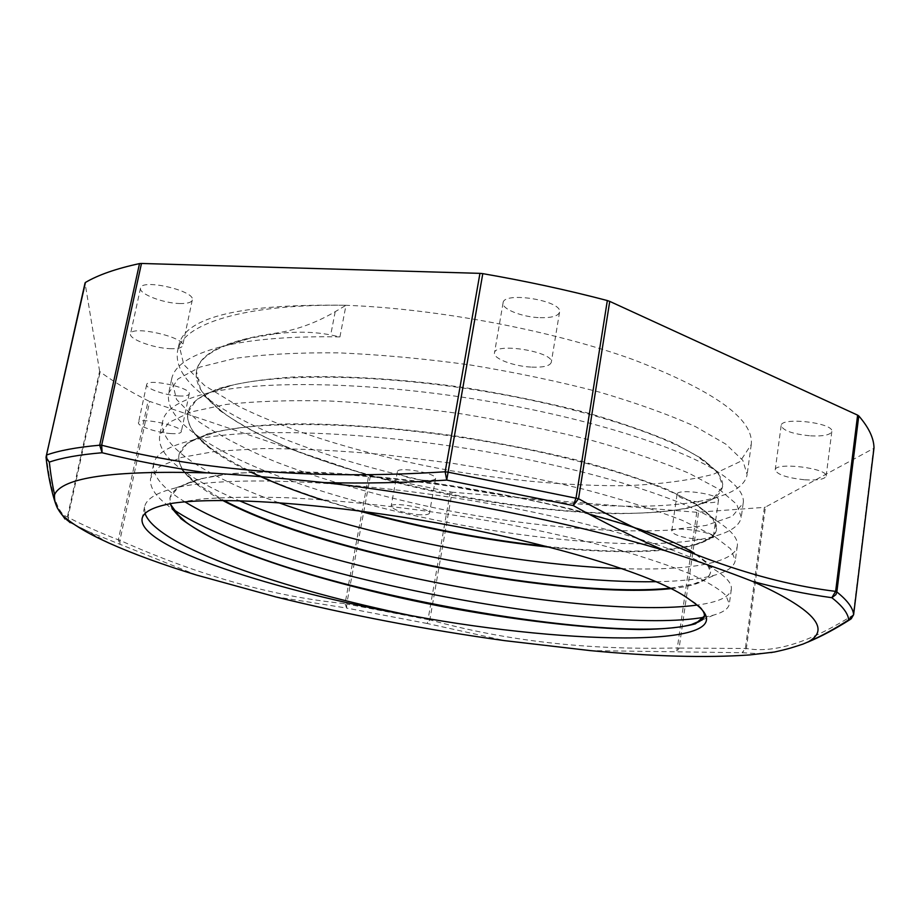 <?xml version="1.0" encoding="UTF-8"?>
<svg xmlns="http://www.w3.org/2000/svg" width="920" height="920" viewBox="0 0 920 920"><rect width="100%" height="100%" fill="white"/><g stroke="black" fill="none" stroke-linecap="round" stroke-linejoin="round"><path stroke-width="0.69" stroke-dasharray="4.6 3.45" d="M361.79 511.232C294.009 492.614 243.351 471.397 209.806 447.58C193.361 435.194 186.035 423.51 187.818 412.528L196.42 399.705L216.798 389.079C236.267 383.284 261.441 379.27 292.307 377.05C342.183 375.222 403.144 378.959 466.279 387.86C508.208 394.668 547.894 402.834 585.316 412.344C620.298 422.383 650.06 432.756 674.613 443.486L702.65 459.091L718.531 473.57L722.625 486.3C721.084 494.454 712.574 500.813 697.095 505.367C602.462 533.818 314.191 482.436 221.927 411.55C202.998 397.279 194.534 383.64 196.546 370.656C200.088 353.004 226.009 340.584 274.309 333.385C295.101 330.475 315.399 323.242 335.202 311.684L345.989 305.291C243.788 303.772 181.976 323.966 177.537 351.221C175.271 365.918 184.702 381.236 205.827 397.187C306.889 474.501 612.007 528.689 717.519 497.065C735.436 491.74 745.315 484.265 747.132 474.651L742.819 460.356L725.845 444.153L695.716 426.742C669.3 414.782 637.157 403.224 599.311 392.07C558.785 381.501 515.775 372.473 470.269 364.964C424.557 358.673 380.65 354.637 338.537 352.854C298.701 352.452 264.143 354.292 234.864 358.397L200.019 367.091L178.031 378.925L168.693 393.093C166.669 405.559 174.857 418.749 193.28 432.63C292.065 508.197 615.756 565.685 716.852 535.578C731.676 531.173 739.806 525.078 741.244 517.293L736.77 504.355L719.428 489.463L689.011 473.248C662.296 462.024 629.855 451.076 591.675 440.381C550.861 430.18 507.553 421.348 461.736 413.885C415.725 407.479 371.599 403.167 329.337 400.971C289.34 400.039 254.702 401.247 225.4 404.558L190.67 412.056L168.774 422.556L159.735 435.401C157.987 445.774 164.933 456.86 180.561 468.671C194.994 479.527 214.567 490.21 239.292 500.71M278.518 502.642C207.862 477.216 157.619 446.234 162.714 421.245C165.083 409.089 180.757 399.533 209.725 392.61C263.43 380.167 367.908 382.087 474.536 399.05C581.21 416.035 675.418 445.452 716.266 470.856C735.632 483.103 744.613 493.822 743.222 503.022L732.366 516.304L706.054 525.435L667.241 530.253C606.832 533.243 526.01 525.676 444.958 510.013C383.237 497.329 326.841 481.298 275.805 461.909C244.271 448.672 218.097 434.907 197.271 420.612L176.467 399.337L171.626 379.074C174.535 364.389 193.441 353.027 228.344 344.988C257.14 338.801 294.331 336.11 339.928 336.904L330.705 334.949C313.697 331.625 294.848 331.303 274.171 333.983L274.298 333.385M145.038 513.533L144.578 506.943C146.061 499.008 156.4 492.671 175.605 487.922C223.537 475.985 337.847 479.481 457.435 498.318C577.058 517.109 679.88 547.342 714.679 569.653C726.673 577.265 732.216 583.843 731.308 589.386C729.663 596.999 718.255 602.232 697.107 605.061M184.943 501.871C162.449 488.244 152.03 475.571 153.709 463.864C155.595 453.94 168.417 446.073 192.177 440.254C243.248 427.903 352.74 430.456 465.796 448.339C578.922 466.21 677.626 496.213 715.748 520.317C731.239 530.15 738.426 538.706 737.311 545.974C734.723 563.385 686.987 570.86 622.184 568.629M274.183 333.994L251.114 337.962C217.511 345.759 199.283 356.845 196.431 371.22L200.709 390.298L219.57 410.331C238.544 423.798 262.499 436.77 291.467 449.247C338.456 467.521 390.528 482.597 447.672 494.466C504.988 505.448 558.624 511.842 608.603 513.636C639.803 513.82 666.448 511.968 688.551 508.081L712.597 499.364L722.545 486.864C723.879 477.986 715.334 467.693 696.911 455.998C658.869 432.285 573.034 405.386 476.134 390.034C379.27 374.716 283.739 373.186 233.323 384.951C205.252 391.736 190.037 401.12 187.691 413.091C186.219 431.94 207.287 451.628 250.872 472.155M321.597 499.709L358.294 510.784M549.562 547.216C638.894 556.692 713.195 551.172 716.553 529.471C717.634 522.41 710.769 514.153 695.934 504.689C660.295 482.091 570.319 454.584 467.578 438.46C364.895 422.315 264.695 420.267 216.499 432.02C193.292 437.77 180.745 445.567 178.871 455.411C177.318 469.372 191.946 484.391 222.743 500.48M671.244 588.604C695.508 586.074 708.584 580.716 710.481 572.539C711.367 567.111 706.031 560.705 694.462 553.311L714.679 569.653M589.179 514.245C460.931 479.078 262.108 461.115 200.537 479.147C181.619 483.897 171.419 490.245 169.935 498.191L170.085 503.711M698.269 605.981L695.554 603.899M339.928 336.904L345.989 305.291C241.454 303.68 185.771 316.802 178.952 344.643L183.77 364.573L204.585 385.514L238.579 406.26C293.319 433.285 370.955 456.251 451.8 470.833C513.647 481.102 571.688 486.059 625.933 485.702C659.904 484.299 689.022 480.493 713.299 474.306L739.967 461.644L751.26 444.521C753.952 419.175 714.506 390.839 632.914 359.513C552.241 330.475 437.448 308.671 345.989 305.291M546.238 546.365C613.192 553.414 663.032 552.724 695.784 544.284C708.469 540.558 715.415 535.428 716.611 528.908L712.379 517.442L696.152 504.171L667.828 489.693C643.022 479.653 612.973 469.832 577.679 460.23C539.994 451.053 500.043 443.084 457.815 436.31C394.277 427.271 333.109 423.027 283.072 423.97C252.126 425.534 226.975 428.835 207.609 433.86L187.312 443.256L178.986 454.848C177.456 463.933 183.632 473.719 197.524 484.184L223.859 500.48M670.381 588.167L693.875 584.004C704.133 581.072 709.688 577.058 710.55 571.964L706.111 561.786L689.632 549.769L660.905 536.429C635.904 527.079 605.59 517.833 569.963 508.691C531.978 499.87 491.751 492.085 449.27 485.334C406.617 479.412 365.723 475.191 326.589 472.65C289.593 471.212 257.519 471.558 230.368 473.697L198.283 479.136L178.169 487.289L170.016 497.605L170.338 503.666M704.317 616.216L704.467 615.491C705.157 610.88 699.832 605.325 688.516 598.805M656.362 581.693C681.456 581.256 701.189 578.99 715.553 574.908C727.662 571.377 734.24 566.547 735.287 560.384L730.618 548.837L713 535.279L682.145 520.306C655.224 509.829 622.495 499.491 583.947 489.302C542.811 479.469 499.192 470.844 453.1 463.404L384.698 454.698C340.159 450.604 299.506 448.558 262.752 448.569L215.82 451.283L181.183 457.516L159.493 466.693L150.638 478.159C149.258 486.703 155.146 495.926 168.302 505.85L172.983 509.22M704.042 617.262L713.586 615.112C723.269 612.386 728.525 608.672 729.33 603.957L725.857 595.412C719.164 588.949 707.388 581.819 690.54 574.057C670.76 566.018 646.357 557.784 617.32 549.366C585.913 540.983 551.436 533.025 513.923 525.469C437.31 510.922 354.407 500.802 286.614 497.72C254.184 496.788 225.963 497.191 201.928 498.95L172.695 503.24M274.953 596.666L346.61 608.062L345.034 603.601L368.713 475.467L452.053 492.2L429.835 619.85L428.018 619.585L427.317 623.519L504.746 640.607M850.482 619.309L853.173 615.043L873.529 448.442L765.44 507.092L746.384 648.485L742.083 652.717L745.349 648.611L764.405 507.368L696.762 512.29L677.338 647.933L679.132 648.082L676.487 652.027L677.338 647.933C588.121 650.279 505.62 640.918 429.835 619.85L427.317 623.519L346.61 608.062L346.725 604.003L345.034 603.601C274.263 596.827 199.226 575.736 119.922 540.339L120.002 544.778L118.335 539.822L119.922 540.339L149.672 401.407L368.713 475.467M196.983 575.195L89.148 531.909L68.896 521.732L67.413 516.822L99.613 371.243L100.13 371.864C113.654 381.754 129.662 391.391 148.143 400.775L149.672 401.407M99.613 371.243L85.054 283.107L46.172 455.48C51.221 494.35 58.305 514.797 67.413 516.822L67.965 517.27C82.305 524.825 99.096 532.346 118.335 539.822L148.143 400.775M764.405 507.368L765.44 507.092M696.762 512.29L452.053 492.2M179.354 303.519C187.128 303.738 191.44 302.565 192.291 300C195.787 290.881 141.243 278.265 140.518 288.098C138.563 293.675 162.702 303.14 179.354 303.519M423.603 480.286C430.893 480.792 434.884 480.194 435.574 478.503C437.529 473.34 397.359 466.141 397.405 471.672C399.602 475.548 408.33 478.411 423.603 480.286M810.6 435.85C823.308 436.413 830.392 434.976 831.829 431.526C834.256 422.855 780.873 416.622 781.16 425.546C782.954 430.652 792.764 434.091 810.6 435.85M702.374 502.538C712.115 503.171 717.496 502.366 718.497 500.123C720.429 494.178 676.809 488.083 677.074 494.304C678.799 498.076 687.228 500.813 702.374 502.538M178.583 395.968C185.046 396.313 188.6 395.623 189.221 393.875C191.762 387.722 146.947 377.959 146.659 384.64C145.245 388.355 164.967 395.301 178.583 395.968M540.051 317.676C551.701 317.929 558.198 316.089 559.544 312.156C563.005 300.748 503.493 290.973 503.079 302.864C501.446 308.982 522.203 317.193 540.051 317.676M70.127 522.652L65.113 519.087M109.181 543.156L89.148 531.909L69.874 522.502L67.965 517.27L100.13 371.864M770.891 652.613L757.631 653.602L742.083 652.717L590.398 650.612M169.74 348.657C177.537 348.967 181.838 347.967 182.655 345.621C185.989 337.284 131.065 324.863 130.513 333.891C128.662 338.985 153.042 348.059 169.74 348.657M417.507 514.602C424.81 515.165 428.8 514.683 429.456 513.141C431.342 508.438 390.988 501.227 391.126 506.299C393.38 509.875 402.178 512.647 417.507 514.602M804.873 479.803C817.638 480.516 824.722 479.297 826.125 476.157C828.471 468.234 774.824 461.702 775.215 469.901C777.067 474.605 786.956 477.905 804.873 479.803M697.13 539.269C706.905 540.005 712.287 539.35 713.264 537.314C715.127 531.898 671.324 525.642 671.669 531.346C673.44 534.819 681.927 537.464 697.13 539.269M170.671 433.55C177.157 433.964 180.699 433.377 181.286 431.779C183.712 426.178 138.655 416.541 138.483 422.659C137.149 426.052 157.021 432.722 170.671 433.55M531.817 367.126C543.513 367.54 549.999 365.941 551.287 362.342C554.61 351.911 494.707 342.022 494.477 352.947C492.924 358.558 513.889 366.413 531.817 367.126M335.202 311.684L330.705 334.949M370.369 475.939L346.725 604.003L428.018 619.585L450.259 491.97M853.61 614.755L853.173 615.043C809.68 642.379 774.088 653.522 746.384 648.485L679.132 648.082L698.544 512.348M175.605 487.922L200.537 479.147M192.177 440.254L216.499 432.02M715.748 520.317L695.934 504.689M209.725 392.61L233.323 384.951M716.266 470.856L696.911 455.998M228.344 344.988L251.114 337.962M221.927 411.55L205.827 397.187M697.095 505.367L717.519 497.065M209.806 447.58L193.28 432.63M695.784 544.284L716.852 535.578M197.524 484.184L180.561 468.671M693.875 584.004L715.553 574.908M175.214 512.221L168.302 505.85M702.178 619.965L713.586 615.112M170.027 497.616L169.912 498.191M710.573 571.964L710.493 572.539M704.456 615.48L704.375 616.067M46.023 457.251L46.103 457.884M757.689 653.602L773.915 652.119M803.079 644.011L807.748 642.137M140.518 288.098L130.513 333.891M192.291 300L182.655 345.621M397.405 471.672L391.126 506.299M435.574 478.503L429.456 513.141M781.16 425.546L775.215 469.901M831.829 431.526L826.125 476.157M677.074 494.304L671.669 531.346M718.497 500.123L713.264 537.314M146.659 384.64L138.483 422.659M189.221 393.875L181.286 431.779M503.079 302.864L494.477 352.947M559.544 312.156L551.287 362.342M749.662 654.936L757.631 653.602M178.952 344.643L177.56 351.221M171.649 379.086L168.682 393.093M162.714 421.245L159.712 435.401M153.686 463.864L150.65 478.17M144.555 506.931L142.094 518.569M751.26 444.521L747.109 474.639M743.21 503.022L741.244 517.293M737.299 545.974L735.31 560.395M731.319 589.386L729.318 603.957"/><path stroke-width="1.38" d="M412.332 615.859C573.516 645.679 753.077 648.623 695.554 603.899L688.505 598.805C658.594 576.771 561.384 545.916 447.235 524.814C332.959 503.677 222.329 495.96 172.695 503.24C153.571 506.701 143.37 511.807 142.094 518.569C137.586 547.043 274.424 591.123 412.332 615.859C283.866 589.559 156.964 546.767 145.038 513.533M697.107 605.061C587.144 620.195 288.995 565.731 184.943 501.871M622.184 568.629C520.352 565.202 379.511 539.12 278.518 502.642M250.872 472.155C271.48 481.907 295.055 491.084 321.597 499.709M358.294 510.784C422.038 528.322 485.794 540.466 549.562 547.216M222.743 500.48C326.841 555.772 570.043 599.644 671.244 588.604M694.462 553.311C674.912 540.925 639.814 527.896 589.179 514.245M170.085 503.711L180.872 518.627C194.867 529.195 214.417 539.856 239.522 550.631C293.434 571.976 365.769 591.502 439.679 606.073C513.59 620.08 585.844 628.636 638.997 629.533C663.63 629.292 682.456 627.371 695.485 623.794L704.341 616.067C704.777 613.122 702.754 609.764 698.269 605.981M361.79 511.232C423.257 527.953 484.736 539.672 546.238 546.365M223.859 500.48C328.152 555.415 568.893 598.862 670.381 588.167M170.338 503.666C172.097 509.438 177.215 515.499 185.667 521.881C269.065 585.212 612.145 646.633 691.345 624.577C698.901 622.495 703.225 619.712 704.317 616.216M239.292 500.71C351.291 548.527 543.214 583.751 656.362 581.693M172.983 509.22C269.583 575.471 600.449 635.766 704.042 617.262M139.506 263.603L99.693 445.199L101.671 445.222L141.473 263.465L139.506 263.603C116.322 268.594 98.302 274.885 85.433 282.452L85.054 283.107M141.473 263.465L479.952 273.355L445.153 471.787C317.296 479.975 202.802 471.12 101.671 445.222L102.097 452.743L99.693 445.199C76.636 447.292 58.914 450.581 46.494 455.055L46.023 457.263L49.3 462.116L46.816 458.988L46.494 455.055L85.433 282.452M664.079 550.321C634.685 537.786 604.405 522.87 573.264 505.563L578.53 498.72L609.741 301.392L607.327 300.553C567.272 290.041 525.768 281.071 482.793 273.642L479.952 273.355M609.741 301.392L857.612 415.138L835.636 591.376L831.829 597.701L835.9 594.642L836.843 591.962L835.636 591.376C758.333 581.877 672.635 550.988 578.53 498.72L448.063 472.155L445.153 471.787L446.717 480.079L482.793 273.642M873.988 447.982L874 447.856C873.827 438.092 868.744 427.443 858.774 415.909L857.612 415.138M274.942 596.654L196.983 575.195M752.64 581.417C812.969 608.683 831.553 628.808 808.381 641.792L803.102 644.046C793.35 647.208 789.739 648.646 774.364 652.038L749.662 654.936C706.146 657.984 652.958 656.535 590.099 650.589L504.735 640.654C425.753 629.682 349.163 615.031 274.953 596.712M197.317 575.299C163.036 564.822 133.653 554.104 109.181 543.156C87.285 533.312 71.495 523.813 61.824 514.636C56.327 507.69 53.923 501.009 54.602 494.58C52.566 485.955 50.795 475.134 49.3 462.116C61.64 457.826 79.235 454.698 102.097 452.743C135.32 460.931 170.085 467.624 206.413 472.799C245.789 475.191 277.667 477.848 324.369 482.597C363.872 483.609 404.65 482.77 446.717 480.079L573.264 505.563L576.035 497.996L607.327 300.553M61.824 514.648L70.127 522.652M664.102 550.332C697.74 561.073 727.214 571.423 752.537 581.382C779.987 588.765 806.414 594.193 831.829 597.701C842.421 605.969 848.044 613.364 848.723 619.861L853.61 614.755M324.53 482.597C438.863 495.834 571.193 522.468 664.079 550.39M54.59 494.638C62.042 477.503 112.654 470.246 206.39 472.868M808.657 641.619C821.134 636.26 834.486 629.004 848.723 619.861L851.184 618.861L853.622 614.709L874 447.913M772.098 652.441L770.891 652.613M874 447.856L853.622 614.663C853.047 607.994 847.446 600.438 836.843 591.962L858.774 415.909M185.667 521.881L175.214 512.221M691.345 624.577L702.178 619.965M46.103 457.884C48.748 482.333 54.751 503.274 57.626 508.449L65.113 519.087M85.065 282.9L46.023 457.263M807.748 642.137C821.043 636.606 835.291 628.992 850.482 619.309"/></g></svg>
